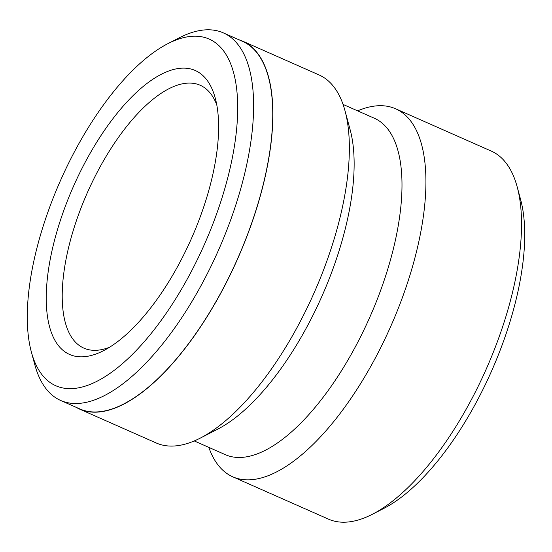 <?xml version="1.0" encoding="UTF-8"?>
<svg xmlns="http://www.w3.org/2000/svg" width="552" height="552" viewBox="0 0 552 552"><rect width="100%" height="100%" fill="white"/><g stroke="black" fill="none" stroke-linecap="round" stroke-linejoin="round"><path stroke-width="0.83" d="M41.986 230.005A189.495 78.743 -66.1 0 0 31.388 352.072A189.495 78.743 -66.1 0 0 119.087 366.487A189.495 78.743 -66.1 0 0 222.925 194.904A189.495 78.743 -66.1 0 0 167.711 43.739A189.495 78.743 -66.1 0 0 41.986 230.005M167.711 43.739L179.421 37.729A200.997 83.524 113.9 0 1 223.298 32.858A200.997 83.524 113.9 0 1 237.981 198.064A200.997 83.524 113.9 0 1 60.741 400.51A200.997 83.524 113.9 0 1 34.824 364.775L31.388 352.072M58.339 226.831A155.229 64.508 113.9 0 1 143.41 86.278A155.229 64.508 113.9 0 1 215.245 98.084A155.229 64.508 113.9 0 1 206.565 198.078A155.229 64.508 113.9 0 1 103.569 350.658A155.229 64.508 113.9 0 1 58.339 226.831M216.77 104.866A143.734 59.726 -66.1 0 0 200.141 85.229A143.734 59.726 -66.1 0 0 73.395 229.998A143.734 59.726 -66.1 0 0 83.897 348.139A143.734 59.726 -66.1 0 0 109.613 347.229M223.298 32.858L242.425 41.317A200.997 83.524 113.9 0 1 257.115 206.524A200.997 83.524 113.9 0 1 79.874 408.97L60.741 400.51M238.774 39.696A201.225 83.621 113.9 0 1 242.521 41.103L319.042 74.941A201.225 83.621 113.9 0 1 344.993 110.717L350.147 129.768A183.975 76.452 113.9 0 1 339.859 248.276A183.975 76.452 113.9 0 1 217.792 429.118L200.231 438.136A201.225 83.621 113.9 0 1 156.306 443.014L79.778 409.184A201.225 83.621 113.9 0 1 76.217 407.355M343.047 104.411L374.242 118.204A183.975 76.452 113.9 0 1 387.683 269.424A183.975 76.452 113.9 0 1 225.457 454.731L194.256 440.938M344.993 110.717A201.225 83.621 113.9 0 1 333.746 240.334A201.225 83.621 113.9 0 1 200.231 438.136M357.613 110.849A201.225 83.621 113.9 0 1 395.57 108.772L491.225 151.062A201.225 83.621 113.9 0 1 517.176 186.845L520.605 199.541A189.722 78.839 113.9 0 1 510 321.754A189.722 78.839 113.9 0 1 384.116 508.254L372.414 514.257A201.225 83.621 113.9 0 1 328.481 519.142L232.827 476.845A201.225 83.621 113.9 0 1 208.822 447.375M517.176 186.845A201.225 83.621 113.9 0 1 505.922 316.462A201.225 83.621 113.9 0 1 372.414 514.257M395.57 108.772A201.225 83.621 113.9 0 1 410.267 274.171A201.225 83.621 113.9 0 1 232.827 476.845M242.521 41.103A201.225 83.621 113.9 0 1 257.225 206.503A201.225 83.621 113.9 0 1 79.778 409.184"/></g></svg>
